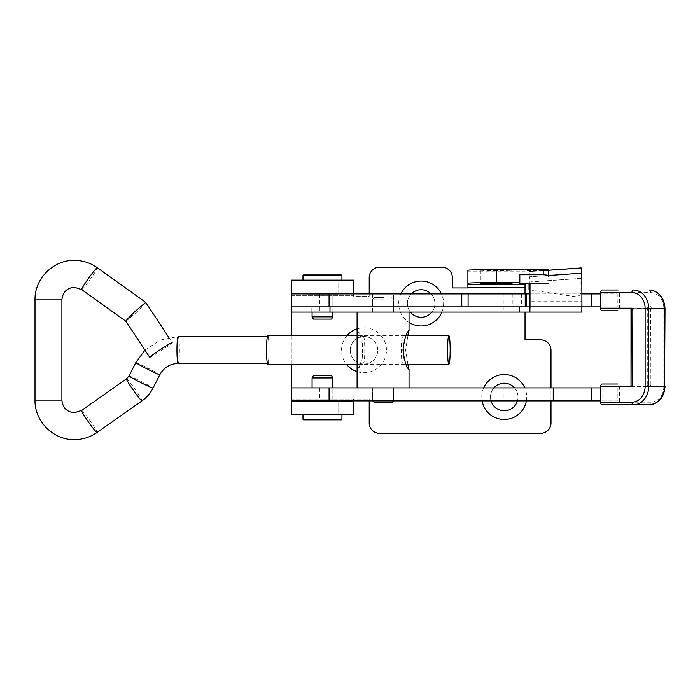 <?xml version="1.0" encoding="UTF-8"?>
<svg xmlns="http://www.w3.org/2000/svg" width="700" height="700" viewBox="0 0 700 700"><rect width="100%" height="100%" fill="white"/><g stroke="black" fill="none" stroke-linecap="round" stroke-linejoin="round"><path stroke-width="0.53" stroke-dasharray="3.5 2.62" d="M357.088 371.63A22.461 22.461 0 0 0 386.47 350.262A22.461 22.461 0 0 0 357.088 328.886M346.885 335.72A22.461 22.461 0 0 0 346.465 364.28M364.009 336.499A13.764 13.764 0 0 0 350.245 350.262A13.764 13.764 0 0 0 364.009 364.026A13.764 13.764 0 0 1 350.245 350.262A13.764 13.764 0 0 1 364.009 336.499A13.764 13.764 0 0 1 377.773 350.262A13.764 13.764 0 0 1 364.009 364.026A13.764 13.764 0 0 0 377.773 350.262A13.764 13.764 0 0 0 364.009 336.499M400.838 293.904A22.461 22.461 0 0 0 409.027 322.429M411.285 293.904A13.764 13.764 0 0 0 410.375 312.086M421.137 317.275A13.764 13.764 0 0 1 407.374 303.511A13.764 13.764 0 0 1 421.137 289.748A13.764 13.764 0 0 1 434.901 303.511A13.764 13.764 0 0 1 421.137 317.275M483.7 387.914A22.461 22.461 0 0 0 482.116 400.899M493.903 387.914A13.764 13.764 0 0 0 491.041 400.899M504.245 410.769A13.764 13.764 0 0 1 490.481 397.005A13.764 13.764 0 0 1 504.245 383.241A13.764 13.764 0 0 1 518.009 397.005A13.764 13.764 0 0 1 504.245 410.769M496.449 270.707L485.433 270.594L480.874 270.305L485.433 270.016L512.032 270.305L496.449 270.707M306.88 414.662L306.88 401.678L338.039 401.678L306.88 401.678L306.88 414.662L338.039 414.662L338.039 401.678L338.039 414.662L306.88 414.662M322.455 293.125L338.039 293.125L322.455 293.125M322.455 280.14L338.039 280.14L322.455 280.14M467.889 284.751L467.889 271.775L467.889 287.936L452.305 287.936L452.305 277.55A10.386 10.386 0 0 0 441.919 267.155L379.592 267.155A10.386 10.386 0 0 0 369.206 277.55L369.206 296.24L353.623 296.24L353.623 293.904M353.623 400.899L353.623 399.079L369.206 399.079L369.206 422.975A10.386 10.386 0 0 0 379.592 433.361L540.601 433.361A10.386 10.386 0 0 0 550.988 422.975L550.988 350.262A10.386 10.386 0 0 0 540.601 339.876L525.017 339.876L525.017 284.751M369.206 293.904L369.206 296.24L353.623 296.24L353.623 280.14L353.623 293.125L291.296 293.125L291.296 414.662L353.623 414.662L353.623 399.079L369.206 399.079L369.206 400.899M441.901 312.086A22.461 22.461 0 0 0 441.446 293.904M526.365 400.899A22.461 22.461 0 0 0 524.781 387.914M291.296 295.724L353.623 295.724L291.296 295.724L291.296 306.889L617.216 306.889L617.216 293.904L600.644 293.904M291.296 335.72L291.296 364.28M617.216 387.914L617.216 400.899L602.805 400.899L602.805 387.914L617.216 387.914L291.296 387.914L291.296 399.079L353.623 399.079L291.296 399.079M550.988 400.899L550.988 387.914M525.017 312.086L525.017 293.904M353.623 280.14L291.296 280.14M353.623 414.662L353.623 401.678L291.296 401.678L291.296 414.662M548.389 269.692L548.389 270.55L525.017 270.681L525.017 271.775L467.889 271.775L467.889 270.305M525.017 270.681L525.017 283.658M519.82 283.421L519.82 274.741M517.44 400.899A13.764 13.764 0 0 0 514.579 387.914M431.909 312.086A13.764 13.764 0 0 0 430.999 293.904M481.066 306.889L512.225 306.889L481.066 306.889L481.058 293.904L512.225 293.904L481.066 293.904M291.296 293.904L617.216 293.904M524.09 293.904L521.141 293.904L524.09 293.904L524.09 306.889L525.201 306.889L521.141 306.889L524.09 306.889M581.919 293.904L529.874 293.904M393.444 293.904L372.671 293.904L393.444 293.904L393.444 306.889L372.671 306.889L393.444 306.889M332.841 293.904L312.069 293.904L332.841 293.904L332.85 306.889L312.069 306.889L332.841 306.889M602.087 310.783L617.934 310.783A2.599 1.444 90 0 0 619.378 308.192L619.378 292.609A2.599 1.444 90 0 0 617.934 290.01L602.087 290.01M602.805 293.904L602.805 306.889L617.216 306.889M602.087 384.02L617.934 384.02A2.599 1.444 -90 0 1 619.378 386.619L619.378 402.194A2.599 1.444 -90 0 1 617.934 404.793L602.087 404.793M630.997 386.356L633.378 384.02A2.336 1.943 90 0 0 631.426 386.356L647.281 386.356L647.281 308.446A2.336 1.943 90 0 0 649.224 310.783L633.378 310.783A2.336 1.943 90 0 1 631.426 308.446L650.659 308.446A2.599 1.444 90 0 1 649.224 310.783L633.378 310.783A2.599 1.444 90 0 1 631.942 308.446L630.997 308.446L630.997 386.356L631.942 386.356A2.599 1.444 -90 0 1 633.378 384.02L649.224 384.02A2.599 1.444 -90 0 1 650.659 386.356A2.599 1.444 -90 0 1 650.668 386.619L619.378 386.619M633.378 384.02L649.224 384.02A2.336 1.943 90 0 0 647.281 386.356L650.668 386.619M650.878 308.446L650.668 308.192A2.599 1.444 90 0 1 650.659 308.446L650.878 386.356M393.444 387.914L372.671 387.914L393.444 387.914L372.671 387.914L393.444 387.914L393.444 400.899L372.671 400.899L393.444 400.899L372.671 400.899L393.444 400.899L393.444 387.914M332.85 400.12L312.069 400.12L332.85 400.12L332.85 387.914L312.069 387.914L332.841 387.914L332.85 400.899L312.069 400.899L332.841 400.899M602.805 387.914L600.644 387.914M291.296 400.899L617.216 400.899M503.195 387.914L503.195 400.899M591.465 387.914L591.465 400.899M602.805 400.899L600.644 400.899M602.805 306.889L600.644 306.889M581.919 306.889L526.225 306.889M503.195 293.904L503.23 312.086L581.796 312.086M591.465 293.904L591.465 306.889M303.502 419.86L304.946 419.86M331.546 375.707L313.373 375.707M332.85 377.956L312.069 377.956M308.061 400.12L338.039 400.12L308.061 400.12M304.465 414.662L341.933 414.662L304.465 414.662M306.88 294.683L338.039 294.683L306.88 294.683L306.88 293.904M338.039 294.683L338.039 293.904M338.039 293.125L338.039 280.14L306.88 280.14L338.039 280.14L338.039 293.125M306.88 293.125L306.88 280.14L306.88 293.125M341.933 280.14L302.977 280.14L341.933 280.14M332.85 312.086L332.85 294.683L312.069 294.683L332.85 294.683M312.069 312.086L312.069 294.683M312.069 316.846L332.85 316.846M313.373 319.095L331.546 319.095M402.5 337.015A12.985 1.173 -90 0 1 403.672 350A12.985 1.173 -90 0 1 402.5 362.985A12.985 1.173 -90 0 1 402.395 362.933A12.985 1.173 -90 0 1 401.328 350A12.985 1.173 -90 0 1 402.395 337.067A12.985 1.173 -90 0 1 402.5 337.015L363.615 337.015A12.985 1.173 90 0 0 362.442 350A12.985 1.173 90 0 0 363.615 362.985A12.985 1.173 90 0 0 363.72 362.933A12.985 1.173 90 0 0 364.787 350A12.985 1.173 90 0 0 363.72 337.067A12.985 1.173 90 0 0 363.615 337.015M383.854 297.544L374.229 297.544L383.854 297.544M383.994 299.101L372.671 299.101L383.994 299.101M374.229 402.456L391.886 402.456M357.088 330.811L363.72 337.067M357.192 330.566C359.835 332.876 361.812 339.377 363.142 350.07C361.795 360.692 359.809 367.15 357.192 369.434L357.088 369.189M363.72 362.933L357.192 369.434M382.121 312.086L393.444 312.086L382.121 312.086M402.5 362.985L363.615 362.985M380.713 387.914L409.027 387.914L380.713 387.914M357.088 312.086L409.027 312.086M407.829 364.28L405.641 350.009L407.829 335.72M267.82 364.28A14.28 1.286 90 0 0 269.115 350A14.28 1.286 90 0 0 267.82 335.72M145.609 302.33C146.746 301.787 143.876 304.955 137.025 311.832L125.947 321.317M149.739 357.402A13.449 0.674 146.6 0 0 149.8 357.429A13.449 0.674 146.6 0 0 161.761 350.28A13.449 0.674 146.6 0 0 172.2 342.598A13.449 0.674 146.6 0 0 172.139 342.571M267.391 336.551L267.82 336.551A13.449 1.216 90 0 0 266.613 350A13.449 1.216 90 0 0 267.82 363.449A13.449 1.216 90 0 0 269.036 350A13.449 1.216 90 0 0 267.82 336.551M372.409 312.086L393.706 312.086L372.409 312.086L372.409 306.889L393.706 306.889L372.409 306.889M311.815 312.086L333.104 312.086L311.815 312.086L311.815 306.889L333.104 306.889L311.815 306.889M529.148 283.658L529.261 276.771L529.76 276.771L529.874 281.977L581.796 278.338L581.796 301.7L529.874 301.7L529.76 306.889L581.683 306.889L581.796 301.7M529.874 281.977L529.874 283.658M291.296 306.889L581.114 306.889L581.114 312.086M581.114 306.889L581.683 306.889M581.796 278.338L581.683 273.131L529.76 276.771M529.874 289.861L575.111 296.651A5.198 5.189 -90 0 0 581.07 291.515L581.184 273.131L529.261 276.771L581.683 273.131M548.389 275.494L529.996 276.78L529.874 271.574L529.148 271.574L548.389 270.226L529.148 271.574L529.025 276.78L580.956 273.149L580.956 291.515A5.198 5.189 -90 0 1 574.989 296.651L529.874 289.879M580.956 273.149L581.07 267.942M291.296 312.086L503.23 312.086M525.21 306.889L329.989 306.889M529.996 276.78L529.996 283.658M529.025 283.658L529.025 276.78M467.889 287.35L525.017 287.35M543.2 270.681L543.2 283.658M619.378 292.609L650.668 292.609A2.599 1.444 90 0 0 649.224 290.01M650.668 292.609A15.838 13.178 90 0 1 663.845 308.446L665 308.446M663.845 308.446L663.845 386.356L665 386.356M663.845 386.356A15.838 13.178 90 0 1 650.668 402.194A2.599 1.444 -90 0 1 649.224 404.793M650.668 402.194L619.378 402.194M650.668 308.192L619.378 308.192M319.55 387.914L319.55 400.899M319.55 293.904L319.55 306.889M521.351 293.904L521.351 306.889M341.933 419.335L302.977 419.335M302.977 275.467L341.933 275.467M135.809 362.6A13.449 0.551 -153.1 0 1 135.861 362.582A13.449 0.551 -153.1 0 1 148.531 368.445A13.449 0.551 -153.1 0 1 159.801 374.78M129.019 375.988A13.449 0.551 -153.1 0 1 129.071 375.961A13.449 0.551 -153.1 0 1 141.741 381.824A13.449 0.551 -153.1 0 1 153.002 388.159M126.534 378.849A13.449 0.997 -125.1 0 1 126.586 378.84A13.449 0.997 -125.1 0 1 135.284 389.567A13.449 0.997 -125.1 0 1 142.004 400.864M61.906 400.12L35 400.12M61.906 299.88L35 299.88M81.655 289.599A13.449 0.989 125.6 0 0 81.707 289.608A13.449 0.989 125.6 0 0 90.493 278.95A13.449 0.989 125.6 0 0 97.317 267.724M81.567 410.471A13.449 0.997 -125.1 0 1 81.62 410.454A13.449 0.997 -125.1 0 1 90.317 421.19A13.449 0.997 -125.1 0 1 97.038 432.477M144.944 350.131L160.23 340.078L178.176 336.551A13.449 1.216 -90 0 1 179.384 350A13.449 1.216 -90 0 1 178.176 363.449M319.812 306.889L319.812 312.086M529.874 271.574L548.389 270.279M581.07 278.338L529.148 281.977M480.874 270.305L480.874 283.281M512.032 270.305L512.032 283.281M372.671 293.904L372.671 306.889M312.069 293.904L312.069 306.889M633.378 310.783L630.997 308.446M646.844 308.446C648.428 311.71 650.011 311.719 651.604 308.464C650.003 305.165 648.419 305.156 646.844 308.446M372.671 387.914L372.671 400.899L372.671 387.914M312.069 400.12L312.069 400.899M521.141 293.904L521.141 306.889M512.225 293.904L512.225 306.889M306.88 400.12L306.88 400.899M338.039 400.12L338.039 400.899M402.395 362.933L408.704 369.294M402.395 337.067L408.704 330.706M391.886 297.544L393.444 299.101L393.444 312.086M374.229 297.544L372.671 299.101L372.671 312.086M358.286 364.28L406.026 364.28M168.822 337.479L172.2 342.598M358.286 335.72L406.026 335.72M333.104 306.889L333.104 312.086M393.706 306.889L393.706 312.086"/><path stroke-width="1.05" d="M357.088 328.886A22.461 22.461 0 0 0 346.885 335.72M346.465 364.28A22.461 22.461 0 0 0 357.088 371.63M441.446 293.904A22.461 22.461 0 0 0 400.838 293.904M409.027 322.429A22.461 22.461 0 0 0 441.901 312.086M430.999 293.904A13.764 13.764 0 0 0 411.285 293.904M410.375 312.086A13.764 13.764 0 0 0 431.909 312.086M524.781 387.914A22.461 22.461 0 0 0 483.7 387.914M482.116 400.899A22.461 22.461 0 0 0 526.365 400.899M514.579 387.914A13.764 13.764 0 0 0 493.903 387.914M491.041 400.899A13.764 13.764 0 0 0 517.44 400.899M496.449 283.692L480.874 283.281L485.433 282.993L512.032 283.281L496.449 283.692M525.017 293.904L525.017 284.751L467.889 284.751L467.889 287.936L452.305 287.936L452.305 277.55A10.386 10.386 0 0 0 441.919 267.155L379.592 267.155A10.386 10.386 0 0 0 369.206 277.55L369.206 293.904M529.874 293.904L526.225 293.904L526.225 306.889L291.296 306.889L291.296 335.72M291.296 364.28L291.296 400.899L591.404 400.899L591.404 387.914L553.227 387.914L553.227 400.899M369.206 400.899L369.206 422.975A10.386 10.386 0 0 0 379.592 433.361L540.601 433.361A10.386 10.386 0 0 0 550.988 422.975L550.988 400.899M550.988 387.914L550.988 350.262A10.386 10.386 0 0 0 540.601 339.876L525.017 339.876L525.017 312.086M353.623 293.904L353.623 293.125L291.296 293.125L291.296 295.724M291.296 293.125L291.296 280.14L353.623 280.14L353.623 293.125M291.296 399.079L291.296 401.678L353.623 401.678L353.623 400.899M353.623 401.678L353.623 414.662L291.296 414.662L291.296 401.678M467.889 284.751L467.889 270.305A28.569 0.744 0 0 1 496.449 269.553L548.389 269.692L548.389 276.08C548.056 275.275 546.324 274.829 543.2 274.741L519.82 274.741L519.82 283.421L548.389 283.421L525.017 283.658L525.017 284.751M467.889 283.281A28.569 0.744 0 0 1 496.449 282.537L519.82 282.537M548.389 270.55L548.389 276.08M526.225 293.904L291.296 293.904L291.296 312.086L519.488 312.086L519.488 306.889M600.644 293.904L581.919 293.904M468.081 306.889L468.081 293.904M617.934 290.01L602.087 290.01A2.599 1.444 90 0 0 600.644 292.609L600.644 308.192A2.599 1.444 90 0 0 602.087 310.783L617.934 310.783M665 308.446L664.562 308.446A18.436 15.339 90 0 0 649.224 290.01C658.866 291.148 664.125 297.299 665 308.446L664.562 386.356A18.436 15.339 90 0 1 649.224 404.793L617.934 404.793M665 386.356C664.125 397.512 658.866 403.655 649.224 404.793L602.087 404.793A2.599 1.444 -90 0 1 600.644 402.194L600.644 386.619A2.599 1.444 -90 0 1 602.087 384.02L617.934 384.02M631.934 386.619A2.599 1.444 -90 0 1 631.942 386.356L600.644 386.619M632.153 308.446L631.942 308.446A2.599 1.444 90 0 1 631.934 308.192L632.153 386.356M600.644 387.914L591.404 387.914M553.227 387.914L291.296 387.914M600.644 400.899L591.404 400.899M591.404 293.904L591.404 306.889L581.919 306.889L581.796 312.086L519.488 312.086M600.644 306.889L591.404 306.889M339.973 419.86L303.502 419.86L302.977 419.335L341.933 419.335L339.973 419.86M332.85 377.956L312.069 377.956L313.373 375.707L331.546 375.707L332.85 377.956L332.85 387.914M304.946 419.86L341.416 419.86M303.502 274.951L341.416 274.951A0.516 0.516 0 0 1 341.933 275.467L302.977 275.467A0.516 0.516 0 0 1 303.502 274.951L341.416 274.951M312.069 316.846L332.85 316.846L331.546 319.095L313.373 319.095L312.069 316.846L312.069 312.086M338.039 293.904L338.039 293.125M306.88 293.904L306.88 293.125M341.933 280.14L341.933 275.467M302.977 280.14L302.977 275.467M332.85 316.846L332.85 312.086M407.829 335.72L408.704 330.706M408.922 330.566C406.289 332.876 404.311 339.36 402.973 350.009C404.311 360.666 406.297 367.141 408.922 369.434L407.829 364.28M393.444 400.899L391.886 402.456L374.229 402.456L372.671 400.899M357.088 387.914L357.088 312.086L409.027 312.086L409.027 330.811M358.286 335.72L267.82 335.72A14.28 1.286 90 0 0 266.534 350A14.28 1.286 90 0 0 267.82 364.28L358.286 364.28M447.58 350A14.28 1.286 90 0 0 448.866 364.28A14.28 1.286 90 0 0 450.153 350A14.28 1.286 90 0 0 448.866 335.72A14.28 1.286 90 0 0 447.58 350M126.009 321.335C124.88 321.877 127.741 318.71 134.601 311.832L145.679 302.356L168.822 337.479M267.391 363.449L178.176 363.449A13.449 1.216 -90 0 1 176.96 350A13.449 1.216 -90 0 1 178.176 336.551L267.391 336.551M125.956 321.326L149.739 357.402A13.449 0.674 146.6 0 1 160.178 349.72A13.449 0.674 146.6 0 1 172.139 342.571M529.874 283.658L529.874 301.7M581.07 267.942L548.389 270.226L581.796 267.942L581.919 306.889L529.996 306.889L529.874 312.086L529.874 306.889L525.21 306.889L525.21 293.904M329.989 312.086L329.989 306.889L291.296 306.889M529.996 283.658L529.996 306.889M529.874 289.861L529.025 289.748L529.025 283.658M529.148 289.748L529.148 283.658M529.874 289.879L529.025 289.748M467.889 287.35L525.017 287.35M496.449 269.553L496.449 282.537M543.2 269.553L543.2 274.741M645.111 308.446L645.111 386.356L648.716 386.356L648.716 308.446L645.111 308.446A15.838 13.178 90 0 0 631.934 292.609A2.599 1.444 90 0 1 633.378 290.01A18.436 15.339 90 0 1 648.716 308.446L664.562 308.446L664.562 386.356L648.716 386.356A18.436 15.339 90 0 1 633.378 404.793A2.599 1.444 -90 0 1 631.934 402.194L600.644 402.194M645.111 386.356A15.838 13.178 90 0 1 631.934 402.194M631.934 292.609L600.644 292.609M631.934 308.192L600.644 308.192M329.07 387.914L329.07 400.899M329.07 293.904L329.07 306.889M461.781 293.904L461.781 306.889M178.176 363.449C169.96 363.755 163.835 367.535 159.801 374.78A13.449 0.551 -153.1 0 1 159.74 374.797A13.449 0.551 -153.1 0 1 147.07 368.935A13.449 0.551 -153.1 0 1 135.809 362.6L129.019 375.988L126.534 378.849L81.567 410.471L74.41 412.738C66.841 412.011 62.668 407.811 61.906 400.12L61.906 299.88L35 299.88L35 400.12L61.906 400.12M159.801 374.78L153.002 388.159A13.449 0.551 -153.1 0 1 152.95 388.176A13.449 0.551 -153.1 0 1 140.28 382.314A13.449 0.551 -153.1 0 1 129.019 375.988M153.002 388.159C150.377 393.295 146.711 397.53 142.004 400.864A13.449 0.997 -125.1 0 1 141.951 400.873A13.449 0.997 -125.1 0 1 133.254 390.145A13.449 0.997 -125.1 0 1 126.534 378.849M35 299.88C34.458 278.775 53.34 259.822 74.41 260.365C82.81 260.426 90.449 262.876 97.317 267.724A13.449 0.989 125.6 0 0 97.265 267.706A13.449 0.989 125.6 0 0 88.48 278.373A13.449 0.989 125.6 0 0 81.655 289.599L125.947 321.317M142.004 400.864L97.038 432.477A13.449 0.997 -125.1 0 1 96.985 432.495A13.449 0.997 -125.1 0 1 88.288 421.759A13.449 0.997 -125.1 0 1 81.567 410.471M581.919 273.149L548.389 275.494M548.389 270.279L581.796 267.942M630.997 308.446L630.997 386.356M306.88 400.899L306.88 401.678M302.977 414.662L302.977 419.335M312.069 377.956L312.069 387.914M341.933 414.662L341.933 419.335M338.039 400.899L338.039 401.678M409.027 387.914L409.027 369.189M144.944 350.131L135.809 362.6M81.655 289.599L74.41 287.262C66.841 287.989 62.668 292.189 61.906 299.88M97.038 432.477C90.23 437.194 82.688 439.582 74.41 439.635C53.34 440.178 34.458 421.225 35 400.12M406.026 364.28L448.866 364.28M97.317 267.724L145.661 302.348M406.026 335.72L448.866 335.72"/></g></svg>
